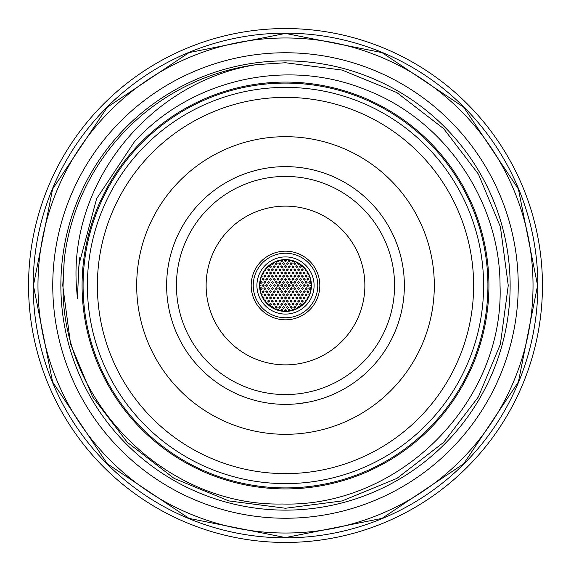 <?xml version="1.0" encoding="UTF-8"?>
<svg xmlns="http://www.w3.org/2000/svg" width="571" height="571" viewBox="0 0 571 571"><rect width="100%" height="100%" fill="white"/><g stroke="black" fill="none" stroke-linecap="round" stroke-linejoin="round"><path stroke-width="0.86" d="M487.912 285.5A202.412 202.412 0 0 1 285.5 487.912A202.412 202.412 0 0 1 83.088 285.5A202.412 202.412 0 0 1 285.5 83.088A202.412 202.412 0 0 1 487.912 285.5M518.24 285.5A232.74 232.74 0 0 1 285.5 518.24A232.74 232.74 0 0 1 52.76 285.5A232.74 232.74 0 0 1 285.5 52.76A232.74 232.74 0 0 1 518.24 285.5M542.45 285.5A256.95 256.95 0 0 1 285.5 542.45A256.95 256.95 0 0 1 28.55 285.5A256.95 256.95 0 0 1 285.5 28.55A256.95 256.95 0 0 1 542.45 285.5M293.758 309.817L292.745 309.489L291.995 310.346M290.196 310.752L289.925 309.732L288.99 309.496L288.341 310.032L288.419 311.017M299.547 307.005L299.018 306.434L298.055 306.506L297.862 308.012M295.857 307.341L294.929 306.341L293.858 307.341L294.9 308.34L295.857 307.341M292.116 307.341L291.039 306.341L290.118 307.391L291.296 308.319L292.116 307.341M304.079 303.23L303.23 304.079M301.474 304.222L300.567 303.222L299.475 304.222L300.489 305.214L301.474 304.222M297.727 304.222L296.834 303.222L295.735 304.222L296.734 305.221L297.727 304.222M293.986 304.222L293.08 303.222L291.988 304.222L293.002 305.214L293.986 304.222M290.239 304.222L289.326 303.222L288.248 304.115L289.269 305.214L290.239 304.222M306.548 300.21L305.385 300.396L305.364 301.781M303.344 301.103L302.444 300.103L301.345 301.103L302.352 302.095L303.344 301.103M299.604 301.103L298.704 300.103L297.605 301.103L298.612 302.095L299.604 301.103M295.857 301.103L294.95 300.103L293.858 301.103L294.879 302.095L295.857 301.103M292.116 301.103L291.039 300.103L290.118 301.16L291.296 302.08L292.116 301.103M308.419 297.091L307.169 297.377L307.448 298.833M305.221 297.976L304.165 296.984L303.222 298.019L304.379 298.968L305.221 297.976M301.474 297.976L300.446 296.984L299.475 297.998L300.61 298.968L301.474 297.976M297.727 297.976L296.834 296.984L295.735 297.976L296.734 298.976L297.727 297.976M293.986 297.976L293.087 296.984L291.988 297.976L292.987 298.976L293.986 297.976M290.239 297.976L289.34 296.984L288.248 297.976L289.247 298.976L290.239 297.976M309.782 293.865L308.882 294.557L309.132 295.564M307.091 294.857L306.035 293.865L305.092 294.907L306.256 295.842L307.091 294.857M303.344 294.857L302.323 293.858L301.345 294.857L302.48 295.849L303.344 294.857M299.604 294.857L298.697 293.865L297.605 294.857L298.612 295.857L299.604 294.857M295.857 294.857L294.957 293.865L293.858 294.857L294.864 295.857L295.857 294.857M292.116 294.857L291.21 293.865L290.118 294.857L291.124 295.857L292.116 294.857M308.961 291.738L307.883 290.746L306.962 291.738L307.805 292.723L308.961 291.738M305.221 291.738L304.193 290.739L303.222 291.76L304.35 292.73L305.221 291.738M301.474 291.738L300.567 290.746L299.475 291.738L300.489 292.737L301.474 291.738M297.727 291.738L296.834 290.746L295.735 291.738L296.734 292.737L297.727 291.738M293.986 291.738L293.087 290.746L291.988 291.738L292.994 292.737L293.986 291.738M290.239 291.738L289.34 290.746L288.248 291.631L289.254 292.737L290.239 291.738M288.369 294.857L287.463 293.865L286.371 294.857L287.384 295.857L288.369 294.857M288.369 301.103L287.341 300.103L286.371 301.11L287.506 302.088L288.369 301.103M288.369 307.341L287.341 306.341L286.371 307.348L287.506 308.326L288.369 307.341M310.831 288.619L309.967 287.634L308.84 288.619L309.803 289.618L310.831 288.619M307.091 288.619L306.192 287.627L305.092 288.619L306.092 289.618L307.091 288.619M303.344 288.619L302.345 287.62L301.345 288.619L302.459 289.611L303.344 288.619M299.604 288.619L298.704 287.627L297.605 288.619L298.612 289.618L299.604 288.619M295.857 288.619L294.764 287.627L293.858 288.619L294.722 289.611L295.857 288.619M292.116 288.619L291.217 287.627L290.118 288.619L291.117 289.618L292.116 288.619M288.369 288.619L287.47 287.627L286.371 288.619L287.377 289.618L288.369 288.619M277.242 309.817L278.263 309.489L279.005 310.346M280.804 310.752L281.046 309.753L281.974 309.482L282.695 310.117L282.581 311.017M271.453 307.005L271.982 306.434L272.945 306.506L273.138 308.012M275.143 307.341L276 306.349L277.142 307.341L276.05 308.333L275.143 307.341M278.884 307.341L279.826 306.341L280.882 307.384L279.711 308.326L278.884 307.341M266.921 303.23L267.77 304.079M269.526 304.222L270.397 303.23L271.525 304.2L270.418 305.214L269.526 304.222M273.273 304.222L274.216 303.222L275.265 304.264L274.094 305.2L273.273 304.222M277.014 304.222L277.913 303.222L279.012 304.229L277.877 305.207L277.014 304.222M280.761 304.222L281.639 303.23L282.752 304.207L281.646 305.214L280.761 304.222M264.452 300.21L265.722 300.524L265.636 301.781M267.656 301.103L268.556 300.103L269.655 301.103L268.648 302.095L267.656 301.103M271.396 301.103L272.31 300.103L273.395 301.124L272.246 302.088L271.396 301.103M275.143 301.103L276.014 300.11L277.142 301.081L276.036 302.095L275.143 301.103M278.884 301.103L279.819 300.103L280.882 301.145L279.719 302.08L278.884 301.103M262.581 297.091L263.945 297.57L263.552 298.833M265.779 297.976L266.614 296.999L267.778 297.926L266.714 298.976L265.779 297.976M269.526 297.976L270.618 296.984L271.525 297.976L270.533 298.976L269.526 297.976M273.273 297.976L274.13 296.991L275.265 297.948L274.18 298.976L273.273 297.976M277.014 297.976L277.934 296.984L279.012 298.012L277.863 298.968L277.014 297.976M280.761 297.976L281.653 296.984L282.752 297.991L281.624 298.968L280.761 297.976M261.218 293.865L262.132 294.6L261.868 295.564M263.909 294.857L264.965 293.865L265.908 294.907L264.744 295.842L263.909 294.857M267.656 294.857L268.748 293.865L269.655 294.857L268.663 295.857L267.656 294.857M271.396 294.857L272.346 293.865L273.395 294.921L272.217 295.842L271.396 294.857M275.143 294.857L276.05 293.865L277.142 294.879L276 295.849L275.143 294.857M278.884 294.857L279.776 293.865L280.882 294.864L279.761 295.849L278.884 294.857M262.039 291.738L263.117 290.746L264.038 291.738L263.195 292.723L262.039 291.738M265.779 291.738L266.885 290.746L267.778 291.738L266.778 292.737L265.779 291.738M269.526 291.738L270.39 290.753L271.525 291.724L270.433 292.73L269.526 291.738M273.273 291.738L274.173 290.746L275.265 291.76L274.13 292.73L273.273 291.738M277.014 291.738L277.899 290.746L279.012 291.738L277.899 292.73L277.014 291.738M280.761 291.738L281.631 290.746L282.752 291.731L281.646 292.73L280.761 291.738M282.631 294.857L283.509 293.865L284.629 294.857L283.516 295.849L282.631 294.857M282.631 301.103L283.551 300.103L284.629 301.131L283.48 302.088L282.631 301.103M282.631 307.341L283.551 306.341L284.629 307.362L283.48 308.326L282.631 307.341M284.801 311.174L284.522 310.246L285.379 309.468L286.435 310.103L286.199 311.174M284.501 304.222L285.571 303.222L286.499 304.222L285.536 305.214L284.501 304.222M284.501 297.976L285.586 296.984L286.499 297.976L285.521 298.976L284.501 297.976M284.501 291.738L285.379 290.746L286.499 291.731L285.386 292.73L284.501 291.738M260.169 288.619L261.211 287.62L262.16 288.619L261.225 289.618L260.169 288.619M263.909 288.619L264.837 287.627L265.908 288.676L264.744 289.604L263.909 288.619M267.656 288.619L268.72 287.627L269.655 288.619L268.691 289.618L267.656 288.619M271.396 288.619L272.31 287.627L273.395 288.648L272.253 289.611L271.396 288.619M275.143 288.619L276.171 287.62L277.142 288.619L276.214 289.618L275.143 288.619M278.884 288.619L279.761 287.627L280.882 288.612L279.776 289.611L278.884 288.619M282.631 288.619L283.509 287.627L284.629 288.619L283.516 289.611L282.631 288.619M290.196 260.248L289.911 261.282L288.962 261.497L288.284 260.826L288.419 259.983M299.547 263.995L298.176 264.566L297.612 263.795L297.862 262.988M293.858 263.659L294.764 262.667L295.857 263.666L294.722 264.651L293.858 263.659M290.118 263.659L290.96 262.674L292.116 263.659L291.039 264.659L290.118 263.659M299.475 266.778L300.389 265.786L301.474 266.8L300.332 267.77L299.475 266.778M295.735 266.778L296.563 265.793L297.727 266.721L296.663 267.778L295.735 266.778M291.988 266.778L292.859 265.793L293.986 266.757L292.887 267.778L291.988 266.778M288.248 266.778L289.126 265.786L290.239 266.771L289.133 267.77L288.248 266.778M306.548 270.79L305.385 270.604L305.364 269.219M301.345 269.897L302.352 268.905L303.344 269.897L302.444 270.897L301.345 269.897M297.605 269.897L298.476 268.912L299.604 269.883L298.497 270.897L297.605 269.897M293.858 269.897L294.764 268.905L295.857 269.912L294.722 270.89L293.858 269.897M290.118 269.897L291.181 268.905L292.116 269.897L291.153 270.897L290.118 269.897M308.419 273.909L307.055 273.445L307.448 272.167M303.222 273.024L304.05 272.039L305.221 273.024L304.15 274.016L303.222 273.024M299.475 273.024L300.367 272.032L301.474 273.024L300.353 274.009L299.475 273.024M295.735 273.024L296.656 272.024L297.727 273.059L296.57 274.009L295.735 273.024M291.988 273.024L292.844 272.032L293.986 272.988L292.894 274.016L291.988 273.024M288.248 273.024L289.119 272.032L290.239 273.002L289.14 274.016L288.248 273.024M309.782 277.135L308.868 276.393L309.132 275.436M305.092 276.143L306.113 275.143L307.091 276.143L306.177 277.135L305.092 276.143M301.345 276.143L302.437 275.143L303.344 276.143L302.359 277.142L301.345 276.143M297.605 276.143L298.455 275.151L299.604 276.1L298.526 277.135L297.605 276.143M293.858 276.143L294.736 275.151L295.857 276.128L294.75 277.135L293.858 276.143M290.118 276.143L291.003 275.151L292.116 276.143L290.996 277.135L290.118 276.143M306.962 279.262L307.805 278.277L308.961 279.226L307.883 280.254L306.962 279.262M303.222 279.262L304.307 278.263L305.221 279.262L304.236 280.261L303.222 279.262M299.475 279.262L300.517 278.263L301.474 279.262L300.539 280.254L299.475 279.262M295.735 279.262L296.613 278.27L297.727 279.262L296.62 280.254L295.735 279.262M291.988 279.262L292.887 278.27L293.986 279.276L292.859 280.247L291.988 279.262M288.248 279.262L289.147 278.27L290.239 279.276L289.112 280.247L288.248 279.262M286.371 276.143L287.263 275.151L288.369 276.15L287.249 277.128L286.371 276.143M286.371 269.897L287.234 268.912L288.369 269.869L287.277 270.897L286.371 269.897M286.371 263.659L287.22 262.674L288.369 263.609L287.292 264.659L286.371 263.659M308.84 282.381L309.946 281.389L310.831 282.281L309.832 283.38L308.84 282.381M305.092 282.381L305.97 281.389L307.091 282.381L305.977 283.373L305.092 282.381M301.345 282.381L302.138 281.403L303.344 282.288L302.33 283.38L301.345 282.381M297.605 282.381L298.483 281.389L299.604 282.381L298.49 283.373L297.605 282.381M293.858 282.381L294.9 281.382L295.857 282.381L294.929 283.373L293.858 282.381M290.118 282.381L291.017 281.389L292.116 282.402L290.982 283.366L290.118 282.381M286.371 282.381L287.27 281.389L288.369 282.395L287.242 283.373L286.371 282.381M311.166 286.342L310.71 285.5L311.166 284.658M306.962 285.5L307.819 284.515L308.961 285.486L307.876 286.492L306.962 285.5M303.222 285.5L304.122 284.508L305.221 285.5L304.079 286.492L303.222 285.5M299.475 285.5L300.346 284.508L301.474 285.493L300.375 286.492L299.475 285.5M295.735 285.5L296.763 284.501L297.727 285.5L296.806 286.492L295.735 285.5M291.988 285.5L293.023 284.501L293.986 285.5L293.059 286.499L291.988 285.5M288.248 285.5L289.14 284.508L290.239 285.514L289.119 286.492L288.248 285.5M280.804 260.248L281.011 261.211L281.931 261.525L282.681 260.926L282.581 259.983M271.453 263.995L272.752 264.594L273.373 263.866L273.138 262.988M277.142 263.659L276.228 262.667L275.143 263.659L276.157 264.659L277.142 263.659M280.882 263.659L280.047 262.674L278.884 263.659L279.826 264.659L280.882 263.659M271.525 266.778L270.618 265.786L269.526 266.778L270.533 267.778L271.525 266.778M275.265 266.778L274.18 265.786L273.273 266.85L274.465 267.763L275.265 266.778M279.012 266.778L278.091 265.786L277.014 266.778L278.041 267.778L279.012 266.778M282.752 266.778L281.838 265.786L280.761 266.678L281.781 267.778L282.752 266.778M264.452 270.79L265.751 270.433L265.636 269.219M269.655 269.897L268.648 268.905L267.656 269.897L268.556 270.897L269.655 269.897M273.395 269.897L272.488 268.905L271.396 269.897L272.41 270.897L273.395 269.897M277.142 269.897L276.236 268.905L275.143 269.897L276.15 270.897L277.142 269.897M280.882 269.897L279.99 268.905L278.884 269.897L279.883 270.897L280.882 269.897M262.581 273.909L263.873 273.566L263.552 272.167M267.778 273.024L266.95 272.039L265.779 273.024L266.85 274.016L267.778 273.024M271.525 273.024L270.633 272.024L269.526 273.024L270.526 274.016L271.525 273.024M275.265 273.024L274.373 272.024L273.273 272.902L274.273 274.016L275.265 273.024M279.012 273.024L278.098 272.024L277.014 273.024L278.034 274.016L279.012 273.024M282.752 273.024L281.838 272.024L280.761 272.924L281.774 274.016L282.752 273.024M261.218 277.135L262.132 276.393L261.868 275.436M265.908 276.143L264.887 275.143L263.909 276.143L264.823 277.135L265.908 276.143M269.655 276.143L268.627 275.143L267.656 276.15L268.784 277.128L269.655 276.143M273.395 276.143L272.495 275.143L271.396 276.143L272.403 277.142L273.395 276.143M277.142 276.143L276.243 275.151L275.143 276.143L276.143 277.142L277.142 276.143M280.882 276.143L279.983 275.143L278.884 276.143L279.89 277.142L280.882 276.143M264.038 279.262L263.195 278.277L262.039 279.226L263.117 280.254L264.038 279.262M267.778 279.262L266.764 278.263L265.779 279.269L266.9 280.254L267.778 279.262M271.525 279.262L270.476 278.263L269.526 279.298L270.683 280.247L271.525 279.262M275.265 279.262L274.38 278.27L273.273 279.262L274.266 280.261L275.265 279.262M279.012 279.262L278.113 278.27L277.014 279.262L278.02 280.261L279.012 279.262M282.752 279.262L281.86 278.27L280.761 279.262L281.76 280.261L282.752 279.262M284.629 276.143L283.73 275.143L282.631 276.143L283.637 277.142L284.629 276.143M284.629 269.897L283.744 268.912L282.631 269.897L283.616 270.897L284.629 269.897M284.629 263.659L283.523 262.667L282.631 263.745L283.837 264.637L284.629 263.659M284.801 259.826L284.579 260.926L285.343 261.525L286.421 260.926L286.199 259.826M286.499 266.778L285.45 265.786L284.501 266.814L285.657 267.77L286.499 266.778M286.499 273.024L285.45 272.024L284.501 273.059L285.657 274.009L286.499 273.024M286.499 279.262L285.607 278.27L284.501 279.262L285.5 280.261L286.499 279.262M262.16 282.381L261.297 281.389L260.169 282.381L261.14 283.38L262.16 282.381M265.908 282.381L265.051 281.389L263.909 282.381L264.873 283.38L265.908 282.381M269.655 282.381L268.606 281.382L267.656 282.424L268.805 283.366L269.655 282.381M273.395 282.381L272.517 281.389L271.396 282.381L272.381 283.38L273.395 282.381M277.142 282.381L276.043 281.389L275.143 282.467L276.343 283.359L277.142 282.381M280.882 282.381L279.983 281.389L278.884 282.381L279.89 283.38L280.882 282.381M284.629 282.381L283.73 281.389L282.631 282.381L283.63 283.38L284.629 282.381M259.834 286.342L260.29 285.571L259.834 284.658M264.038 285.5L263.181 284.515L262.039 285.486L263.124 286.492L264.038 285.5M267.778 285.5L266.893 284.508L265.779 285.5L266.771 286.499L267.778 285.5M271.525 285.5L270.661 284.508L269.526 285.5L270.49 286.499L271.525 285.5M275.265 285.5L274.18 284.508L273.273 285.579L274.465 286.478L275.265 285.5M279.012 285.5L277.913 284.508L277.014 285.5L277.884 286.492L279.012 285.5M282.752 285.5L281.853 284.508L280.761 285.393L281.767 286.499L282.752 285.5M286.499 285.5A0.999 0.999 0 0 0 285.5 284.501A0.999 0.999 0 0 0 284.501 285.5A0.999 0.999 0 0 0 285.5 286.499A0.999 0.999 0 0 0 286.499 285.5M293.758 261.183L292.773 261.518L291.995 260.654M277.242 261.183L278.277 261.504L279.005 260.654M266.921 267.77L267.77 266.921M304.079 267.77L303.23 266.921M284.501 310.438A24.96 24.96 0 0 0 286.499 310.438M288.255 310.303A24.96 24.96 0 0 0 290.139 310.024M297.605 307.326A24.96 24.96 0 0 0 299.061 306.456M305.107 300.946A24.96 24.96 0 0 0 305.678 300.189M306.991 298.198A24.96 24.96 0 0 0 307.633 297.034M310.124 289.576A24.96 24.96 0 0 0 310.353 287.77M310.353 283.23A24.96 24.96 0 0 0 310.124 281.424M307.633 273.966A24.96 24.96 0 0 0 306.991 272.802M305.678 270.811A24.96 24.96 0 0 0 305.107 270.054M299.061 264.544A24.96 24.96 0 0 0 297.605 263.674M290.139 260.976A24.96 24.96 0 0 0 288.255 260.697M286.499 260.562A24.96 24.96 0 0 0 284.501 260.562M282.745 260.697A24.96 24.96 0 0 0 280.861 260.976M273.395 263.674A24.96 24.96 0 0 0 271.939 264.544M265.893 270.054A24.96 24.96 0 0 0 265.322 270.811M264.009 272.802A24.96 24.96 0 0 0 263.367 273.966M260.876 281.424A24.96 24.96 0 0 0 260.647 283.23M260.647 287.77A24.96 24.96 0 0 0 260.876 289.576M263.367 297.034A24.96 24.96 0 0 0 264.009 298.198M265.322 300.189A24.96 24.96 0 0 0 265.893 300.946M271.939 306.456A24.96 24.96 0 0 0 273.395 307.326M280.861 310.024A24.96 24.96 0 0 0 282.745 310.303M286.492 279.34A6.238 6.238 0 0 0 284.508 279.34M280.582 281.66A6.238 6.238 0 0 0 279.64 283.352M279.64 287.648A6.238 6.238 0 0 0 280.582 289.34M284.508 291.66A6.238 6.238 0 0 0 286.492 291.66M284.615 282.509A3.119 3.119 0 0 0 283.273 283.316M282.459 284.793A3.119 3.119 0 0 0 282.459 286.207M283.273 287.684A3.119 3.119 0 0 0 284.615 288.491M311.181 285.5A25.681 25.681 0 0 0 285.5 259.819A25.681 25.681 0 0 0 259.819 285.5A25.681 25.681 0 0 0 285.5 311.181A25.681 25.681 0 0 0 311.181 285.5M311.409 285.5A25.909 25.909 0 0 0 285.5 259.591A25.909 25.909 0 0 0 259.591 285.5A25.909 25.909 0 0 0 285.5 311.409A25.909 25.909 0 0 0 311.409 285.5M314.086 285.5A28.586 28.586 0 0 0 285.5 256.914A28.586 28.586 0 0 0 256.914 285.5A28.586 28.586 0 0 0 285.5 314.086A28.586 28.586 0 0 0 314.086 285.5M285.5 319.817A34.317 34.317 0 0 1 251.183 285.5A34.317 34.317 0 0 1 285.5 251.183A34.317 34.317 0 0 1 319.817 285.5A34.317 34.317 0 0 1 285.5 319.817A34.317 34.317 0 0 0 319.817 285.5A34.317 34.317 0 0 0 285.5 251.183M394.568 285.5A109.068 109.068 0 0 1 285.5 394.568A109.068 109.068 0 0 1 176.432 285.5A109.068 109.068 0 0 1 285.5 176.432A109.068 109.068 0 0 1 394.568 285.5M364.869 285.5A79.369 79.369 0 0 1 285.5 364.869A79.369 79.369 0 0 1 206.131 285.5A79.369 79.369 0 0 1 285.5 206.131A79.369 79.369 0 0 1 364.869 285.5M169.958 313.415L170.808 316.734M97.377 285.5A188.123 188.123 0 0 1 285.5 97.377A188.123 188.123 0 0 1 473.623 285.5A188.123 188.123 0 0 1 285.5 473.623A188.123 188.123 0 0 1 97.377 285.5M87.392 285.5A198.108 198.108 0 0 1 285.5 87.392A198.108 198.108 0 0 1 483.608 285.5A198.108 198.108 0 0 1 285.5 483.608A198.108 198.108 0 0 1 87.392 285.5M136.683 285.5A148.817 148.817 0 0 0 285.5 434.317A148.817 148.817 0 0 0 434.317 285.5A148.817 148.817 0 0 0 285.5 136.683A148.817 148.817 0 0 0 136.683 285.5M166.632 285.5A118.868 118.868 0 0 0 285.5 404.368A118.868 118.868 0 0 0 404.368 285.5A118.868 118.868 0 0 0 285.5 166.632A118.868 118.868 0 0 0 166.632 285.5M510.131 285.5A224.631 224.631 0 0 0 285.5 60.869A224.631 224.631 0 0 0 60.869 285.5A224.631 224.631 0 0 0 285.5 510.131A224.631 224.631 0 0 0 510.131 285.5M488.912 285.5A203.412 203.412 0 0 0 285.5 82.088A203.412 203.412 0 0 0 82.088 285.5A203.412 203.412 0 0 0 285.5 488.912A203.412 203.412 0 0 0 488.912 285.5M134.356 141.851C191.542 78.705 287.449 57.678 365.783 89.775C444.766 119.817 500.089 201.099 500.039 285.5C504.386 402.448 399.115 507.526 282.281 504.007C165.576 506.556 61.318 401.991 63.053 285.5L64.245 259.662L62.746 285.5L70.597 344.135L92.588 396.881L127.269 442.289L174.119 478.412L228.828 500.924L285.5 508.254L342.172 500.924L396.881 478.412L443.731 442.289L478.412 396.881L500.403 344.135L508.254 285.5L500.403 226.865L478.412 174.119L443.731 128.711L396.881 92.588L342.172 70.076L285.5 62.746L256.743 64.609A222.754 222.754 0 0 0 64.245 259.662L62.746 285.5L70.597 344.135L92.588 396.881L127.269 442.289L174.119 478.412L228.828 500.924L285.5 508.254L342.172 500.924L396.881 478.412L443.731 442.289L478.412 396.881L500.403 344.135L508.254 285.5L500.403 226.865L478.412 174.119L443.731 128.711L396.881 92.588L342.172 70.076L285.5 62.746L256.743 64.609C152.279 80.789 69.719 179.944 76.364 285.5L77.392 298.576L78.984 264.537L96.627 198.665L134.356 141.851M62.746 285.5L64.245 259.662L62.746 285.5L70.597 344.135L92.588 396.881L127.269 442.289L174.119 478.412L228.828 500.924L285.5 508.254L342.172 500.924L396.881 478.412L443.731 442.289L478.412 396.881L500.403 344.135L508.254 285.5L500.403 226.865L478.412 174.119L443.731 128.711L396.881 92.588L342.172 70.076L285.5 62.746L256.743 64.609L285.5 62.746L342.172 70.076L396.881 92.588L443.731 128.711L478.412 174.119L500.403 226.865L508.254 285.5M533.029 285.5A247.529 247.529 0 0 0 285.5 37.971A247.529 247.529 0 0 0 37.971 285.5A247.529 247.529 0 0 0 285.5 533.029A247.529 247.529 0 0 0 533.029 285.5M537.832 285.5A252.332 252.332 0 0 0 285.5 33.168A252.332 252.332 0 0 0 33.168 285.5A252.332 252.332 0 0 0 285.5 537.832A252.332 252.332 0 0 0 537.832 285.5M251.711 399.464L251.183 399.307M251.183 171.693L257.585 169.958M229.292 390.236L228.814 389.979M181.164 228.557L182.32 226.487M180.764 229.292L184.062 223.532M342.186 389.979L341.708 390.236M343.192 389.429L342.315 389.907M399.464 319.289L399.307 319.817M399.786 318.19L399.5 319.153M389.979 228.814L390.236 229.292M389.429 227.808L389.907 228.685M341.708 180.764L342.186 181.021M399.307 251.183L399.464 251.711M390.236 341.708L389.979 342.186M171.536 251.711L171.693 251.183M171.214 252.81L171.5 251.847M228.814 181.021L229.292 180.764M227.808 181.571L228.685 181.093M181.021 342.186L180.764 341.708M181.571 343.192L181.164 342.45M319.289 171.536L319.817 171.693M318.19 171.214L319.153 171.5M316.734 400.192L319.289 399.464M307.655 402.284L297.348 403.776M286.385 288.491A3.119 3.119 0 0 0 287.727 287.684M288.541 286.207A3.119 3.119 0 0 0 288.541 284.793M287.727 283.316A3.119 3.119 0 0 0 286.385 282.509M290.418 289.34A6.238 6.238 0 0 0 291.36 287.648M291.36 283.352A6.238 6.238 0 0 0 290.418 281.66M253.231 285.5A32.269 32.269 0 0 0 285.5 317.769A32.269 32.269 0 0 0 317.769 285.5A32.269 32.269 0 0 0 285.5 253.231A32.269 32.269 0 0 0 253.231 285.5M537.582 285.5L518.397 189.03L463.752 107.248L381.97 52.603L285.5 33.418L189.03 52.603L107.248 107.248L52.603 189.03L33.418 285.5L52.603 381.97L107.255 463.752L189.037 518.397L285.5 537.582L381.97 518.397L463.752 463.752L518.397 381.97L537.582 285.5M78.976 264.537L79.833 257.378M78.548 269.355L79.769 257.814M78.37 271.789L79.783 257.742M78.348 272.074L79.883 257.014M78.491 270.147L79.605 259.098"/></g></svg>
